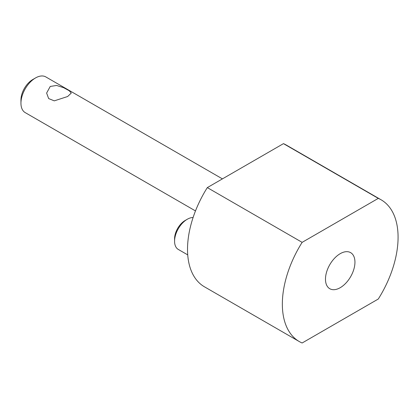 <?xml version="1.0" encoding="UTF-8"?>
<svg xmlns="http://www.w3.org/2000/svg" width="419" height="419" viewBox="0 0 419 419"><rect width="100%" height="100%" fill="white"/><g stroke="black" fill="none" stroke-linecap="round" stroke-linejoin="round"><path stroke-width="0.63" d="M340.212 287.696A20.835 12.031 120 0 0 353.825 269.338A20.835 12.031 120 0 0 350.63 252.641A20.835 12.031 120 0 0 340.212 253.673A20.835 12.031 120 0 0 326.6 272.036A20.835 12.031 120 0 0 329.795 288.728A20.835 12.031 120 0 0 340.212 287.696M381.133 199.811L286.308 145.063A81.841 47.253 120 0 0 283.469 143.638L207.311 187.607A81.841 47.253 120 0 0 204.467 286.816L299.292 341.564A81.841 47.253 120 0 0 302.136 342.988L378.289 299.019A81.841 47.253 120 0 0 381.133 199.811A81.841 47.253 120 0 0 378.289 198.381L283.469 143.638M378.289 198.381L302.136 242.355L207.311 187.607M302.136 242.355A81.841 47.253 120 0 0 299.292 341.564M222.421 178.882L45.828 76.928A20.61 11.9 120 0 0 35.521 77.95L32.734 79.558A16.666 9.621 -60 0 0 20.95 99.968L20.95 103.189A20.61 11.9 120 0 0 25.219 112.622L195.484 210.925M67.663 96.506L71.277 93.055L69.24 90.75L63.609 87.676L56.612 85.46L50.233 86.445L46.624 93.055L48.656 98.58L54.292 100.853L67.663 96.506M35.521 77.95A20.61 11.9 120 0 0 20.95 103.189M193.086 217.534A17.933 10.355 120 0 0 187.262 219.263L185.172 220.467A14.984 8.652 -60 0 0 174.576 238.82L174.576 241.229A17.933 10.355 120 0 0 178.295 249.436L187.728 254.883M187.262 219.263A17.933 10.355 120 0 0 174.576 241.229"/></g></svg>
